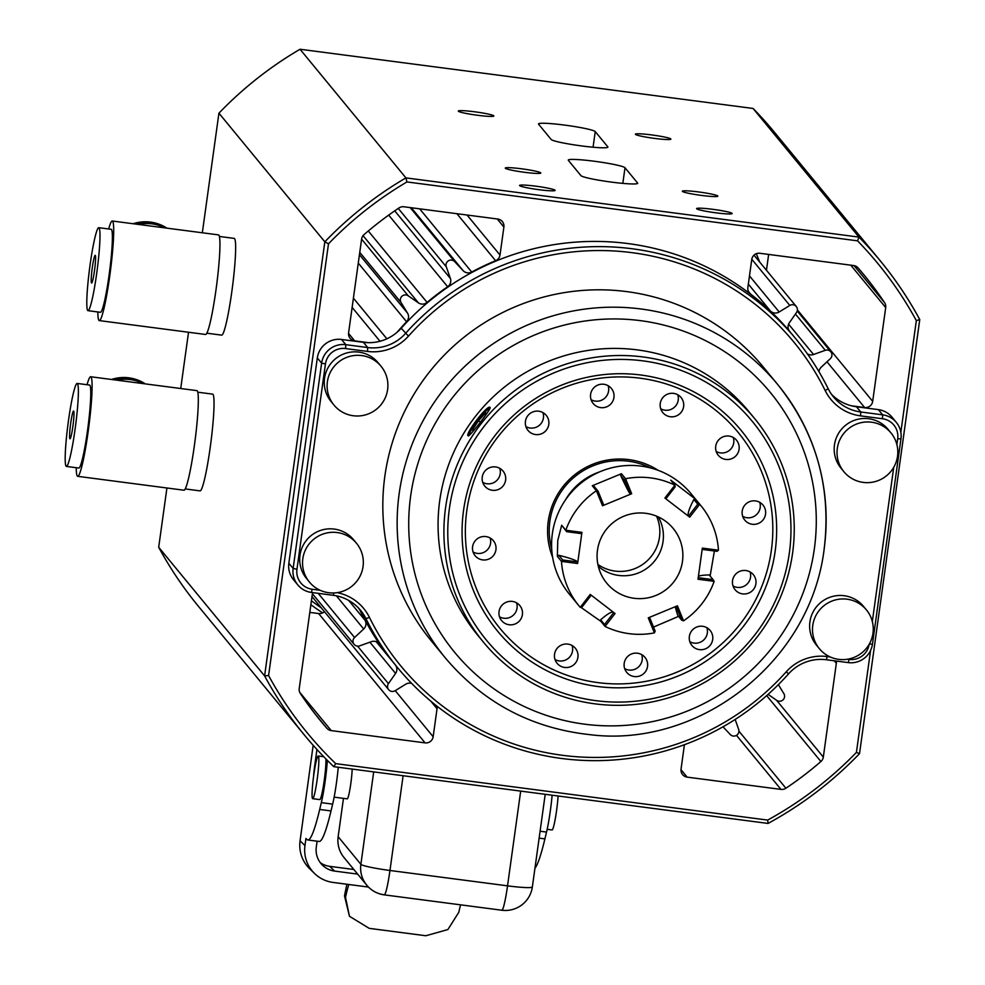 <?xml version="1.0" encoding="UTF-8"?>
<svg xmlns="http://www.w3.org/2000/svg" width="985" height="985" viewBox="0 0 985 985"><rect width="100%" height="100%" fill="white"/><g stroke="black" fill="none" stroke-linecap="round" stroke-linejoin="round"><path stroke-width="1.48" d="M558.089 795.991A21.522 1.982 97.4 0 1 555.355 818.375A21.522 1.982 97.4 0 1 552.056 829.961L547.167 829.321M346.954 884.247A61.686 5.676 97.4 0 0 344.491 895.882L349.478 916.284L369.19 928.35L425.84 935.75L447.892 929.557L458.838 912.221A50.21 4.617 -82.6 0 1 460.561 904.833M318.401 756.098A21.522 1.982 -82.6 0 0 318.241 756A21.522 1.982 -82.6 0 0 313.489 777.079A21.522 1.982 -82.6 0 0 312.664 798.675A21.522 1.982 -82.6 0 0 317.305 778.507A21.522 1.982 -82.6 0 0 318.401 756.098M349.478 916.284L345.526 897.409A50.21 4.617 97.4 0 1 348.875 884.505M352.334 869.299A61.686 5.676 97.4 0 1 352.741 869.201A61.686 5.676 97.4 0 1 353.11 869.398L329.729 866.344L334.629 871.085L357.641 874.101M325.887 758.881A21.522 1.982 97.4 0 1 323.88 782.964A21.522 1.982 97.4 0 1 319.756 799.598L312.664 798.675M552.129 795.215A32.283 2.967 97.4 0 1 546.54 832.079L544.902 838.9A129.109 11.882 97.4 0 1 534.953 868.253M313.168 745.276L300.068 840.821A32.998 32.776 134.1 0 0 309.684 868.758L314.572 873.51A32.998 32.776 -45.9 0 1 304.968 845.561L305.941 838.469L307.061 839.565A129.109 11.882 -82.6 0 0 307.825 839.971A129.109 11.882 -82.6 0 0 319.694 809.461L321.319 802.64A32.283 2.967 -82.6 0 0 327.34 760.358M368.464 887.066L333.065 882.437A32.998 32.776 -45.9 0 1 314.572 873.51M316.936 749.462L314.597 766.539A14.344 1.317 -82.6 0 0 313.599 776.266M334.629 871.085A21.522 21.374 -45.9 0 1 316.296 847.038L317.096 841.178M320.31 862.7A21.522 21.374 134.1 0 0 329.729 866.344M307.825 839.971L319.165 841.449A129.109 11.882 -82.6 0 0 331.022 810.938L332.659 804.129A32.283 2.967 -82.6 0 0 338.249 767.253M352.162 769.076A17.213 1.588 97.4 0 1 350.143 787.975A17.213 1.588 97.4 0 1 347.225 798.847L334.137 797.136M338.15 836.708A27.26 27.038 140.5 0 0 344.024 857.553L366.74 885.158A27.26 27.038 -39.5 0 1 360.879 864.313L338.15 836.708L343.469 798.355M870.568 650.482L856.421 752.38A369.412 366.482 -39.5 0 1 767.684 820.086L768.066 823.435A372.995 370.04 140.5 0 0 859.523 753.648L919.756 319.571L916.333 320.617L900.844 432.267M768.066 823.435L333.78 766.675L335.713 763.634A369.412 366.482 -39.5 0 1 268.585 675.55L264.596 675.895A372.995 370.04 140.5 0 0 304.205 734.798A372.995 370.04 140.5 0 0 333.78 766.675M304.205 734.798L198.305 606.157A372.995 370.04 -39.5 0 1 158.696 547.254L264.596 675.895L324.828 241.817A372.995 370.04 -39.5 0 1 405.931 177.891L406.94 181.942L857.553 240.832A369.412 366.482 -39.5 0 1 916.333 320.617M268.585 675.55L328.498 243.787L324.828 241.817L218.929 113.177A372.995 370.04 -39.5 0 1 300.031 49.25L405.931 177.891L858.969 237.102A372.995 370.04 -39.5 0 1 880.147 260.668A372.995 370.04 -39.5 0 1 919.756 319.571M328.498 243.787A369.412 366.482 -39.5 0 1 406.94 181.942M880.147 260.668L774.247 132.027A372.995 370.04 140.5 0 0 753.069 108.461L858.969 237.102L857.553 240.832M856.421 752.38L859.523 753.648M767.684 820.086L335.713 763.634M735.155 719.444L738.651 729.405A5.024 4.987 140.5 0 1 730.267 734.527L723.015 726.795M684.427 744.709L681.041 769.125A7.178 7.117 140.5 0 0 687.136 777.128L780.97 789.391A7.178 7.117 140.5 0 0 785.907 788.234A351.473 348.702 140.5 0 0 820.899 761.528A7.178 7.117 140.5 0 0 823.325 757.083L836.339 663.287A7.178 7.117 140.5 0 0 836.29 661.046M778.372 684.649L783.863 693.625A5.024 4.987 140.5 0 1 776.709 700.372L768.078 694.376M411.742 683.479A7.178 7.117 -39.5 0 0 410.45 683.184A7.178 7.117 140.5 0 0 405.746 684.193L395.12 690.731A5.024 4.987 -39.5 0 1 388.422 683.639L395.576 673.42A7.178 7.117 140.5 0 0 395.601 665.244M318.192 593.327L354.575 637.517A5.024 4.987 140.5 0 0 359.636 645.864L371.382 641.666A7.178 7.117 140.5 0 1 374.719 641.309A7.178 7.117 -39.5 0 1 379.656 644.325A258.23 256.186 140.5 0 0 393.101 662.203A258.23 256.186 140.5 0 0 393.237 662.376M354.575 637.517L363.687 628.996A7.178 7.117 140.5 0 0 365.127 620.402A258.23 256.186 140.5 0 1 360.325 610.934M430.876 701.221L437.044 708.72L433.154 736.731L395.231 690.657M437.044 708.72A7.178 7.117 140.5 0 0 436.934 706.122M388.693 215.112L447.658 286.733A7.178 7.117 140.5 0 0 450.379 278.447L446.267 266.763A5.024 4.987 140.5 0 1 451.684 260.114A5.024 4.987 -39.5 0 1 454.664 261.641L463.135 270.666A7.178 7.117 140.5 0 0 471.716 272.045A258.23 256.186 140.5 0 1 495.603 260.717A7.178 7.117 140.5 0 0 499.998 255.053L503.889 227.042A7.178 7.117 140.5 0 0 497.782 219.039L403.948 206.776A7.178 7.117 140.5 0 0 399.023 207.933A351.473 348.702 140.5 0 0 364.019 234.627A7.178 7.117 140.5 0 0 361.606 239.084L348.591 332.868A7.178 7.117 140.5 0 0 354.686 340.872L368.525 342.681M358.269 263.081L406.571 321.75A258.23 256.186 140.5 0 0 397.115 332.24M406.571 321.75A7.178 7.117 140.5 0 0 407.519 313.095L401.055 302.53A5.024 4.987 140.5 0 1 406.017 294.946A5.024 4.987 -39.5 0 1 408.209 295.796L418.391 302.851A7.178 7.117 -39.5 0 0 427.096 302.42A258.23 256.186 140.5 0 1 447.658 286.733M748.341 284.16L770.516 311.1A7.178 7.117 140.5 0 0 779.172 311.974L789.81 305.436A5.024 4.987 -39.5 0 1 796.496 312.528L789.354 322.748A7.178 7.117 140.5 0 0 789.724 331.44A258.23 256.186 140.5 0 1 791.829 333.964A258.23 256.186 140.5 0 1 791.965 334.137M807.368 353.849A7.178 7.117 140.5 0 0 813.548 354.502L825.295 350.303A5.024 4.987 140.5 0 1 827.634 350.057A5.024 4.987 -39.5 0 1 830.355 358.638L821.244 367.171A7.178 7.117 140.5 0 0 818.991 371.751M850.781 265.174L885.7 307.579L872.685 401.363A7.178 7.117 140.5 0 1 864.621 407.519L851.434 405.795M753.069 108.461L300.031 49.25M580.941 175.638A28.688 2.45 7.9 0 0 610.244 181.942A28.688 2.45 7.9 0 0 637.689 183.284A28.688 2.45 7.9 0 0 637.591 183.038L625.007 167.733A28.688 2.45 7.9 0 0 595.691 161.429A28.688 2.45 7.9 0 0 568.259 160.087A28.688 2.45 7.9 0 0 568.345 160.333L580.941 175.638M595.236 131.584A28.688 2.45 7.9 0 0 565.932 125.267A28.688 2.45 7.9 0 0 538.487 123.938A28.688 2.45 7.9 0 0 538.573 124.172L551.169 139.476A28.688 2.45 7.9 0 0 580.473 145.78A28.688 2.45 7.9 0 0 607.917 147.122A28.688 2.45 7.9 0 0 607.831 146.876L595.236 131.584L593.068 147.221M535.902 186.19A17.927 1.527 -172.1 0 1 555.097 190.388A17.927 1.527 -172.1 0 1 537.133 189.452A17.927 1.527 -172.1 0 1 519.575 185.463A17.927 1.527 -172.1 0 1 535.902 186.19M474.659 111.785A17.927 1.527 -172.1 0 1 493.854 115.996A17.927 1.527 -172.1 0 1 475.878 115.048A17.927 1.527 -172.1 0 1 458.32 111.059A17.927 1.527 -172.1 0 1 474.659 111.785M651.713 134.933A17.927 1.527 -172.1 0 1 670.908 139.131A17.927 1.527 -172.1 0 1 652.932 138.183A17.927 1.527 -172.1 0 1 635.387 134.206A17.927 1.527 -172.1 0 1 651.713 134.933M712.968 209.337A17.927 1.527 -172.1 0 1 732.163 213.536A17.927 1.527 -172.1 0 1 714.187 212.588A17.927 1.527 -172.1 0 1 696.629 208.611A17.927 1.527 -172.1 0 1 712.968 209.337M521.594 168.804A17.927 1.527 -172.1 0 1 540.79 173.015A17.927 1.527 -172.1 0 1 522.813 172.067A17.927 1.527 -172.1 0 1 505.268 168.078A17.927 1.527 -172.1 0 1 521.594 168.804M698.661 191.952A17.927 1.527 -172.1 0 1 717.843 196.15A17.927 1.527 -172.1 0 1 699.879 195.202A17.927 1.527 -172.1 0 1 682.322 191.225A17.927 1.527 -172.1 0 1 698.661 191.952M218.929 113.177L202.331 232.78M188.529 332.253L180.723 388.521M166.921 487.994L158.696 547.254M312.898 592.638A7.178 7.117 140.5 0 0 312.245 594.792L299.231 688.589A7.178 7.117 140.5 0 0 300.351 693.502A351.473 348.702 140.5 0 0 321.11 721.476A351.473 348.702 140.5 0 0 326.823 728.235A7.178 7.117 140.5 0 0 331.256 730.611L425.089 742.875A7.178 7.117 140.5 0 0 433.154 736.731M324.447 611.685A7.178 7.117 -39.5 0 1 318.623 613.544L309.807 612.387M885.7 307.579A7.178 7.117 140.5 0 0 884.579 302.666A351.473 348.702 140.5 0 0 863.82 274.692A351.473 348.702 140.5 0 0 858.107 267.932A7.178 7.117 140.5 0 0 853.663 265.544L759.829 253.28A7.178 7.117 140.5 0 0 751.764 259.437L747.874 287.448A7.178 7.117 140.5 0 0 750.57 294.047A258.23 256.186 140.5 0 1 770.516 311.1M766.453 270.259L768.645 254.438M219.433 236.462L234.282 238.407A48.782 4.494 97.4 0 1 231.844 291.498A48.782 4.494 97.4 0 1 221.637 335.134L206.788 333.189M197.825 392.202L212.674 394.135A48.782 4.494 97.4 0 1 210.236 447.239A48.782 4.494 97.4 0 1 200.029 490.875L185.18 488.929M311.408 600.788A290.513 288.211 140.5 0 0 321.27 607.831M322.637 612.904A294.096 291.769 -39.5 0 1 310.866 604.704M759.607 261.948A294.096 291.769 140.5 0 0 756.308 253.711M897.532 456.24A30.486 30.239 140.5 0 0 848.208 428.955A30.486 30.239 140.5 0 0 875.64 481.456A30.486 30.239 140.5 0 0 897.532 456.24M890.969 432.932L888.113 429.448A30.486 30.239 140.5 0 0 834.467 444.9A30.486 30.239 140.5 0 0 841.03 468.207L843.899 471.68M387.61 389.592A30.486 30.239 140.5 0 0 338.286 362.308A30.486 30.239 140.5 0 0 365.718 414.808A30.486 30.239 140.5 0 0 387.61 389.592M381.035 366.285L378.178 362.812A30.486 30.239 140.5 0 0 324.545 378.252A30.486 30.239 140.5 0 0 331.108 401.56L333.964 405.032M872.981 633.207A30.486 30.239 140.5 0 0 823.657 605.935A30.486 30.239 140.5 0 0 851.089 658.423A30.486 30.239 140.5 0 0 872.981 633.207M866.418 609.9L863.549 606.428A30.486 30.239 140.5 0 0 809.916 621.867A30.486 30.239 140.5 0 0 816.479 645.175L819.335 648.659M363.046 566.572A30.486 30.239 140.5 0 0 313.723 539.288A30.486 30.239 140.5 0 0 341.155 591.788A30.486 30.239 140.5 0 0 363.046 566.572M356.484 543.264L353.615 539.78A30.486 30.239 140.5 0 0 299.982 555.22A30.486 30.239 140.5 0 0 306.544 578.527L309.413 582.012M551.735 549.273A69.935 69.381 -39.5 0 1 650.519 467.937M658.214 470.362A71.733 71.166 140.5 0 0 552.622 557.276M715.738 446.217A11.832 11.746 140.5 0 0 734.896 456.806A11.832 11.746 140.5 0 0 724.246 436.429A11.832 11.746 140.5 0 0 715.738 446.217M742.21 511.067A11.832 11.746 140.5 0 0 761.356 521.656A11.832 11.746 140.5 0 0 750.705 501.279A11.832 11.746 140.5 0 0 742.21 511.067M732.544 580.682A11.832 11.746 140.5 0 0 751.69 591.283A11.832 11.746 140.5 0 0 741.04 570.894A11.832 11.746 140.5 0 0 732.544 580.682M689.352 636.433A11.832 11.746 140.5 0 0 708.498 647.022A11.832 11.746 140.5 0 0 697.848 626.645A11.832 11.746 140.5 0 0 689.352 636.433M624.194 663.361A11.832 11.746 140.5 0 0 643.34 673.949A11.832 11.746 140.5 0 0 632.69 653.572A11.832 11.746 140.5 0 0 624.194 663.361M554.543 654.249A11.832 11.746 140.5 0 0 573.689 664.85A11.832 11.746 140.5 0 0 563.038 644.461A11.832 11.746 140.5 0 0 554.543 654.249M499.05 611.562A11.832 11.746 140.5 0 0 518.196 622.151A11.832 11.746 140.5 0 0 507.546 601.773A11.832 11.746 140.5 0 0 499.05 611.562M472.591 546.712A11.832 11.746 140.5 0 0 491.737 557.301A11.832 11.746 140.5 0 0 481.086 536.923A11.832 11.746 140.5 0 0 472.591 546.712M482.244 477.085A11.832 11.746 140.5 0 0 501.39 487.686A11.832 11.746 140.5 0 0 490.739 467.296A11.832 11.746 140.5 0 0 482.244 477.085M525.436 421.346A11.832 11.746 140.5 0 0 544.594 431.935A11.832 11.746 140.5 0 0 533.944 411.558A11.832 11.746 140.5 0 0 525.436 421.346M590.594 394.419A11.832 11.746 140.5 0 0 609.74 405.007A11.832 11.746 140.5 0 0 599.089 384.63A11.832 11.746 140.5 0 0 590.594 394.419M660.245 403.518A11.832 11.746 140.5 0 0 679.404 414.119A11.832 11.746 140.5 0 0 668.753 393.729A11.832 11.746 140.5 0 0 660.245 403.518M466.816 510.513A154.214 152.995 -39.5 0 1 713.509 408.553A154.214 152.995 -39.5 0 1 676.929 672.176A154.214 152.995 -39.5 0 1 466.816 510.513M463.553 510.402A157.809 156.553 140.5 0 0 678.554 675.821A157.809 156.553 140.5 0 0 715.984 406.079A157.809 156.553 140.5 0 0 463.553 510.402M733.259 437.463A11.832 11.746 -39.5 0 1 716.218 451.499M759.718 502.313A11.832 11.746 -39.5 0 1 742.678 516.337M750.065 571.928A11.832 11.746 -39.5 0 1 733.012 585.964M706.873 627.679A11.832 11.746 -39.5 0 1 689.82 641.703M641.715 654.606A11.832 11.746 -39.5 0 1 624.662 668.63M572.063 645.495A11.832 11.746 -39.5 0 1 555.011 659.531M516.571 602.808A11.832 11.746 -39.5 0 1 499.518 616.832M490.099 537.958A11.832 11.746 -39.5 0 1 473.059 551.994M499.764 468.331A11.832 11.746 -39.5 0 1 482.724 482.367M542.957 412.592A11.832 11.746 -39.5 0 1 525.916 426.628M608.114 385.664A11.832 11.746 -39.5 0 1 591.062 399.701M677.766 394.763A11.832 11.746 -39.5 0 1 660.726 408.8M789.342 552.979A172.153 170.787 -39.5 0 1 595.79 700.655A172.153 170.787 -39.5 0 1 449.394 508.543A172.153 170.787 -39.5 0 1 642.946 360.867A172.153 170.787 -39.5 0 1 789.342 552.979M445.565 507.743A175.736 174.345 -39.5 0 1 571.768 362.381A175.736 174.345 -39.5 0 1 754.756 418.723A175.736 174.345 -39.5 0 1 792.593 553.09A175.736 174.345 -39.5 0 1 666.402 698.451A175.736 174.345 -39.5 0 1 483.401 642.109A175.736 174.345 -39.5 0 1 445.565 507.743M483.401 642.109L477.565 635.017A175.736 174.345 -39.5 0 1 439.729 500.651A175.736 174.345 -39.5 0 1 565.919 355.289A175.736 174.345 -39.5 0 1 748.92 411.631L754.756 418.723M490.087 407.458L490.037 407.408C487.6 404.17 464.526 434.459 468.171 435.838C468.885 437.783 491.835 408.196 490.087 407.458M469.106 435.53A17.114 2.093 127.6 0 1 468.958 434.914A17.114 2.093 127.6 0 1 477.848 420.657A17.114 2.093 127.6 0 1 489.348 408.406L490.111 408.085A17.927 2.192 -52.4 0 0 489.705 408.307M489.348 408.406A17.114 2.093 127.6 0 1 490.001 408.43M486.528 413.946L485.605 412.838L478.513 420.73L472.431 429.842L473.354 430.962M472.431 429.842L473.563 430.716M478.513 420.73L480.335 422.134M830.195 656.958L827.166 656.552A46.627 46.258 140.5 0 0 786.202 671.844A254.647 252.628 140.5 0 1 369.437 617.373A46.627 46.258 140.5 0 0 337.239 592.638M827.166 656.552L826.39 659.753L848.27 662.609L849.045 659.421L847.556 659.224M849.045 659.421A17.927 17.792 140.5 0 0 869.176 644.276M796.409 339.517L792.112 334.309A258.23 256.186 140.5 0 0 401.215 328.227A43.032 42.7 -39.5 0 1 363.403 342.324L367.688 347.545L345.809 344.676L345.612 348.567L367.491 351.423L367.688 347.545A43.032 42.7 140.5 0 0 405.512 333.435A258.23 256.186 -39.5 0 1 796.409 339.517A258.23 256.186 -39.5 0 1 828.151 388.669A43.032 42.7 140.5 0 0 860.767 411.989L882.659 414.845A21.522 21.35 140.5 0 1 900.955 438.854L897.704 438.744L896.892 444.604M893.74 467.296L872.328 621.572M897.704 438.744A17.927 17.792 140.5 0 0 882.449 418.736L860.57 415.867L860.767 411.989L856.482 406.768A43.032 42.7 -39.5 0 1 831.389 394.172M367.491 351.423A46.627 46.258 140.5 0 0 408.455 336.144A254.647 252.628 140.5 0 1 825.221 390.614A46.627 46.258 140.5 0 0 860.57 415.867M345.612 348.567A17.927 17.792 140.5 0 0 325.444 363.958L296.953 569.244A17.927 17.792 140.5 0 0 312.208 589.252L320.273 590.31M431.196 640.767A215.186 213.486 -39.5 0 1 384.852 476.223A215.186 213.486 -39.5 0 1 539.386 298.233A215.186 213.486 -39.5 0 1 763.461 367.22L777.781 384.606A215.186 213.486 140.5 0 0 553.693 315.619A215.186 213.486 140.5 0 0 399.171 493.608A215.186 213.486 140.5 0 0 445.503 658.14L431.196 640.767M826.39 659.753A43.032 42.7 140.5 0 0 788.579 673.851A258.23 256.186 -39.5 0 1 397.681 667.768A258.23 256.186 -39.5 0 1 365.94 618.617A43.032 42.7 140.5 0 0 333.312 595.309L311.432 592.441A21.522 21.35 -39.5 0 1 293.136 568.431L296.953 569.244M900.955 438.854L872.464 644.153A21.522 21.35 -39.5 0 1 848.27 662.609M882.449 418.736L882.659 414.845L878.361 409.625A21.522 21.35 -39.5 0 1 892.028 417.184L896.325 422.405M358.392 607.905A43.032 42.7 -39.5 0 1 361.643 613.409A258.23 256.186 140.5 0 0 393.384 662.548L397.681 667.768M363.403 342.324L341.512 339.468A21.522 21.35 140.5 0 0 317.318 357.924L288.839 563.223A21.522 21.35 140.5 0 0 293.468 579.673L297.765 584.881M878.361 409.625L856.482 406.768M288.839 563.223L293.136 568.431L321.615 363.145A21.522 21.35 -39.5 0 1 345.809 344.676L341.512 339.468M565.267 500.22A62.769 62.264 -39.5 0 1 599.791 471.815M598.055 491.146L596.405 490.752L602.537 505.773L603.743 505.083L598.055 491.146L594.189 486.442L592.293 485.753L621.437 473.711L625.549 478.71L624.552 480.2L630.24 494.125L631.68 493.731L625.549 478.71A78.898 78.283 -39.5 0 1 674.897 485.162L664.887 498.065L665.909 498.792L675.193 486.812L674.897 485.162L670.785 480.163L695.607 499.26L699.719 504.258L697.762 504.172L688.478 516.152L689.722 517.174L699.719 504.258A78.898 78.283 -39.5 0 1 700.889 505.65L691.162 493.83A78.898 78.283 140.5 0 0 609.001 468.528A78.898 78.283 140.5 0 0 552.339 533.796A78.898 78.283 140.5 0 0 569.33 594.127L579.057 605.947A78.898 78.283 -39.5 0 1 561.487 561.388L577.616 563.506L581.938 532.356L581.618 533.636L566.646 531.678L565.809 530.25L581.938 532.356M682.47 561.351A43.032 42.7 -39.5 0 1 634.081 598.277A43.032 42.7 -39.5 0 1 597.476 550.246A43.032 42.7 -39.5 0 1 645.864 513.32A43.032 42.7 -39.5 0 1 682.47 561.351M675.353 606.674A89.66 3.312 67.5 0 0 677.803 615.465L681.669 620.168L683.541 620.833L677.421 605.812L648.265 617.866L654.397 632.887L655.173 631.126L649.546 617.336M676.042 606.391L681.669 620.168M678.542 616.376L653.523 627.076M654.397 632.887A78.898 78.283 -39.5 0 1 605.049 626.435L600.936 621.424L600.653 619.799L604.531 624.502L605.049 626.435L615.059 613.52L590.237 594.423L580.227 607.339L581.963 607.142L591.222 595.186M613.79 612.547L604.531 624.502M580.227 607.339L580.227 607.326A78.898 78.283 -39.5 0 1 579.057 605.947M600.653 619.799A89.66 10.97 127.6 0 1 613.433 612.276M600.936 621.424L580.793 607.265M557.362 556.39L558.852 555.294L562.718 559.985L561.487 561.388L557.362 556.39L557.781 540.396L561.684 525.251L566.646 531.678M558.852 555.294A89.66 7.658 -172.1 0 1 577.69 561.942L577.616 563.506M577.69 561.942L562.718 559.985M592.293 485.753L596.405 490.752A78.898 78.283 -39.5 0 0 565.809 530.25L561.684 525.251M621.437 473.711L620.685 475.496L624.552 480.2M620.685 475.496A89.66 3.312 -112.5 0 0 630.24 494.125M602.537 505.773L631.68 493.731M695.607 499.26L693.896 499.481L697.762 504.172M693.896 499.481A89.66 10.97 -52.4 0 0 688.478 516.152M664.887 498.065L689.722 517.174M702.157 549.384L717.006 551.329L718.471 550.196L702.342 548.091L698.008 579.242L714.15 581.347L713.078 579.636L698.23 577.702M698.402 576.422A89.66 7.658 7.9 0 1 709.2 574.944L713.078 579.636M714.396 550.984L710.123 576.053M714.15 581.347A78.898 78.283 -39.5 0 1 683.541 620.833M700.889 505.65A78.898 78.283 -39.5 0 1 718.471 550.196M598.314 566.35A39.449 39.141 140.5 0 0 658.337 516.94M597.895 564.454A39.449 39.141 140.5 0 0 656.552 516.165M143.268 383.621A39.449 39.141 140.5 0 0 116.87 380.173M145.287 383.891A39.449 39.141 140.5 0 0 111.514 379.471M113.583 379.742A39.449 39.141 -39.5 0 1 144.586 383.793M77.199 383.436L89.598 385.049A41.838 3.854 97.4 0 1 87.517 430.593A41.838 3.854 97.4 0 1 78.751 468.035L66.364 466.41A41.838 3.854 97.4 0 1 67.965 424.424A41.838 3.854 97.4 0 1 77.199 383.436A41.838 3.854 97.4 0 1 75.119 428.98A41.838 3.854 97.4 0 1 66.364 466.41M77.667 476.321L183.9 490.21A50.21 4.617 -82.6 0 0 194.414 445.294A50.21 4.617 -82.6 0 0 196.914 390.639L90.682 376.75A50.21 4.617 97.4 0 1 88.182 431.405A50.21 4.617 97.4 0 1 77.667 476.321A50.21 4.617 97.4 0 1 76.227 467.703M87.062 384.716A50.21 4.617 97.4 0 1 90.682 376.75M73.813 417.849L73.764 418.526M72.422 429.46L72.213 430.679M73.703 411.114A13.987 1.293 -82.6 0 0 73.69 411.114A13.987 1.293 -82.6 0 0 70.501 424.757A13.987 1.293 -82.6 0 0 70.083 438.756A13.987 1.293 -82.6 0 0 72.902 426.271A13.987 1.293 -82.6 0 0 73.703 411.114M164.877 227.892A39.449 39.141 140.5 0 0 138.479 224.432M166.896 228.151A39.449 39.141 140.5 0 0 133.135 223.743M135.191 224.001A39.449 39.141 -39.5 0 1 166.194 228.064M98.82 227.695L111.206 229.308A41.838 3.854 97.4 0 1 109.126 274.864A41.838 3.854 97.4 0 1 100.359 312.294L87.973 310.669A41.838 3.854 97.4 0 1 89.573 268.683A41.838 3.854 97.4 0 1 98.82 227.695A41.838 3.854 97.4 0 1 96.727 273.239A41.838 3.854 97.4 0 1 87.973 310.669M99.276 320.593L205.52 334.469A50.21 4.617 -82.6 0 0 216.035 289.553A50.21 4.617 -82.6 0 0 218.535 234.898L112.29 221.009A50.21 4.617 97.4 0 1 109.791 275.665A50.21 4.617 97.4 0 1 99.276 320.593A50.21 4.617 97.4 0 1 97.835 311.962M108.682 228.976A50.21 4.617 97.4 0 1 112.29 221.009M95.422 262.108L95.373 262.786M94.031 273.731L93.834 274.938M95.311 255.374A13.987 1.293 -82.6 0 0 95.299 255.374A13.987 1.293 -82.6 0 0 92.122 269.016A13.987 1.293 -82.6 0 0 91.691 283.015A13.987 1.293 -82.6 0 0 94.511 270.543A13.987 1.293 -82.6 0 0 95.311 255.374M344.491 895.882L345.526 897.409M353.11 869.398L353.849 869.496M300.068 840.821L304.968 845.561M546.54 832.079L540.088 831.229M544.902 838.9L539.127 838.136M331.022 810.938L319.694 809.461M332.659 804.129L321.319 802.64M501.624 910.103A27.26 2.512 -82.6 0 0 501.821 910.226A27.26 2.512 -82.6 0 0 507.534 885.847A27.26 2.327 7.9 0 0 532.356 886.943L545.21 794.304M532.356 886.943A27.26 27.26 0 0 1 501.821 910.226L384.261 894.86A27.26 27.26 0 0 1 366.74 885.158A27.26 27.038 -39.5 0 0 384.052 894.737A27.26 2.512 -82.6 0 0 384.261 894.86A27.26 2.512 -82.6 0 0 389.962 870.481A27.26 2.327 -172.1 0 1 360.879 864.313L373.697 771.895M403.111 775.737L389.962 870.481L507.534 885.847L520.683 791.103M369.88 642.195L395.576 673.42M378.868 643.365L379.656 644.325M336.377 595.814L363.687 628.996M348.665 600.407L365.127 620.402M357.555 646.135L388.422 683.639M394.726 210.839L450.379 278.447M398.26 208.438L446.267 266.763M411.324 207.736L463.135 270.666M410.166 207.589L454.664 261.641M419.672 208.832L471.716 272.045M456.892 213.696L495.603 260.717M467.038 215.013L499.998 255.053M503.889 227.042L497.24 218.965M354.686 340.872L348.53 333.398M352.125 307.382L380.001 341.253M353.406 298.159L386.859 338.791M359.439 254.684L407.519 313.095M359.759 252.369L401.055 302.53M363.059 235.649L418.391 302.851M361.594 239.158L408.209 295.796M368.291 230.995L427.096 302.42M788.579 324.163L813.548 354.502M795.437 314.043L825.295 350.303M864.621 407.519L826.981 361.803M622.828 183.382L625.007 167.733M425.089 742.875L318.623 613.544M299.699 692.283L331.256 730.611M315.569 714.568L326.823 728.235M854.069 265.618L884.579 302.666M872.685 401.363L797.407 309.93M836.339 663.287L834.27 660.775M776.537 700.249L823.325 757.083M766.662 695.644L820.899 761.528M738.935 731.178L785.907 788.234M736.497 735.364L780.97 789.391M687.136 777.128L680.992 769.654M748.551 291.597L750.57 294.047M749.486 275.899L779.172 311.974M751.789 259.264L789.81 305.436M369.437 617.373L365.94 618.617L361.643 613.409M333.89 592.958L333.312 595.309M786.202 671.844L788.579 673.851M872.464 644.153L869.312 644.042M825.221 390.614L828.151 388.669M408.455 336.144L401.215 328.227M317.318 357.924L321.615 363.145L325.444 363.958M311.432 592.441L312.208 589.252M824.113 549.15A215.186 213.486 140.5 0 0 777.781 384.606C816.171 432.895 831.623 487.772 824.149 549.236C809.966 664.641 696.235 748.304 589.818 734.65C531.457 728.26 483.352 702.761 445.503 658.14M814.349 548.805A204.437 202.811 -39.5 0 1 487.329 683.947A204.437 202.811 -39.5 0 1 535.815 334.506A204.437 202.811 -39.5 0 1 814.349 548.805M352.741 869.201L353.713 869.336M318.241 756L323.782 756.726M376.184 641.654L393.101 662.203M312.467 593.77L354.108 644.35M789.33 330.923L791.829 333.964M311.999 596.565L388.644 689.672M468.958 434.914L468.848 435.715M797.222 311.001L830.823 351.817M754.005 255.152L796.286 306.495"/></g></svg>
